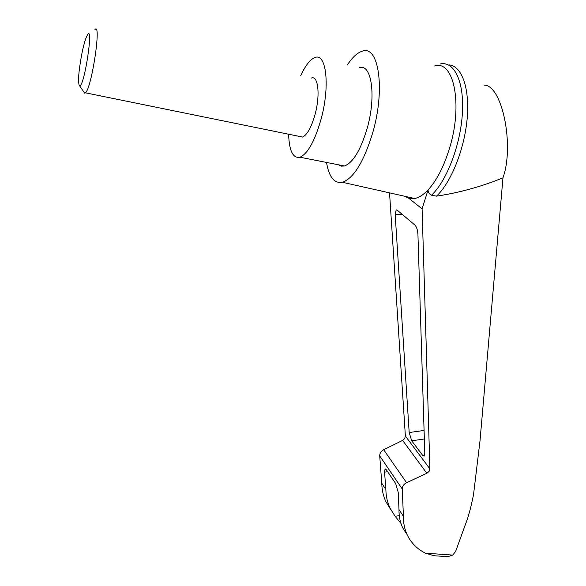 <?xml version="1.0" encoding="UTF-8"?>
<svg xmlns="http://www.w3.org/2000/svg" width="586" height="586" viewBox="0 0 586 586"><rect width="100%" height="100%" fill="white"/><g stroke="black" fill="none" stroke-linecap="round" stroke-linejoin="round"><path stroke-width="0.88" d="M484.043 85.16C501.909 84.479 514.684 145.203 502.978 177.814L480.022 440.672L473.481 495.031L470.609 508.018L467.65 518.324L455.608 551.463L452.685 555.103L447.77 556.7L445.836 556.561M449.198 64.914C461.951 66.05 470.009 88.728 467.093 119.376C464.244 149.987 450.839 182.817 436.489 196.156C459.256 192.75 481.421 186.634 502.978 177.814M437.244 555.96L434.138 555.748L425.399 553.177C417.086 548.994 410.991 542.834 407.123 534.688C404.545 529.092 403.315 522.968 403.417 516.31L402.238 488.98C402.311 486.299 403.761 484.204 406.581 482.718L426.842 473.276L402.611 440.408L383.647 449.704C381.003 451.169 379.699 453.249 379.713 455.93L381.779 483.296C381.904 489.977 383.295 496.137 385.954 501.784L390.73 509.52M402.611 440.408L404.684 438.555L405.373 436.043L389.551 192.853M426.842 473.276L429.099 471.4L429.912 468.881L422.088 208.85L408.654 198.171L404.223 196.142M422.088 208.85L428.051 189.952C423.429 194.808 418.968 197.658 414.676 198.486L408.654 198.171L405.109 196.339M395.198 214.82L396.143 209.971L397.22 210.154L415.02 225.171C416.653 226.972 417.62 230.027 417.928 234.334L424.799 453.139L424.125 456.091L422.653 455.351L411.709 440.797L409.182 432.541L395.198 214.82L402.025 214.212M434.57 65.984C453.96 59.538 463.233 104.982 449.308 148.925C443.675 167.003 436.585 180.678 428.051 189.952C428.249 192.472 429.413 194.222 431.538 195.197L436.489 196.156M347.322 65.009C352.289 57.399 357.211 52.813 362.082 51.246C378.651 44.353 385.522 88.801 372.806 132.451C363.928 161.604 353.798 178.217 342.407 182.297C334.335 183.718 329.032 177.097 326.497 162.439M403.417 516.31L398.985 509.549C398.89 516.156 400.121 522.229 402.67 527.774L407.123 534.688M400.956 523.379L395.147 516.31L390.071 508.187C387.39 502.48 385.991 496.269 385.866 489.53L381.779 483.296M385.866 489.53L384.57 472.148L385.061 468.998L386.342 469.767L395.667 483.538L398.231 492.489L398.985 509.549M440.342 63.94C454.297 60.966 464.412 81.798 462.376 113.596C460.45 145.328 446.569 181.147 431.538 195.197M300.757 75.645C305.467 65.39 310.199 59.354 314.96 57.545C326.285 52.506 330.196 85.915 321.187 118.76C314.902 140.838 307.84 153.657 299.995 157.216C292.985 158.586 289.191 150.924 288.634 134.223M311.4 78.033C318.161 75.096 320.388 94.844 315.143 114.116C311.452 127.228 307.247 134.883 302.544 137.058L299.234 136.384M359.255 67.764C371.612 63.083 376.468 96.214 367.136 128.459C360.61 150.133 353.072 162.637 344.509 165.984L341.264 166.16L338.371 164.776M83.703 91.768L84.684 93.189L85.446 92.815C91.665 88.501 101.737 21.44 94.939 29.6M81.483 55.626C78.363 73.338 77.74 83.41 79.623 85.849C84.428 86.999 94.119 22.466 87.211 35.307C85.351 38.896 83.439 45.671 81.483 55.626M429.912 468.881L405.373 436.043M452.685 555.103L425.399 553.177M395.147 516.31L399.286 515.643M406.581 482.718L383.647 449.704M402.238 488.98L379.713 455.93M384.57 472.148L387.639 471.686M422.653 455.351L424.667 455.051M411.709 440.797L424.359 438.98M409.182 432.541L424.088 430.439M342.407 182.297L414.676 198.486M434.138 555.748L447.77 556.7M385.954 501.784L390.071 508.187M385.463 468.939L385.061 468.998M396.825 209.913L396.143 209.971M344.509 165.984L299.995 157.216M85.446 92.815L302.544 137.058M79.623 85.849L84.684 93.189"/></g></svg>
